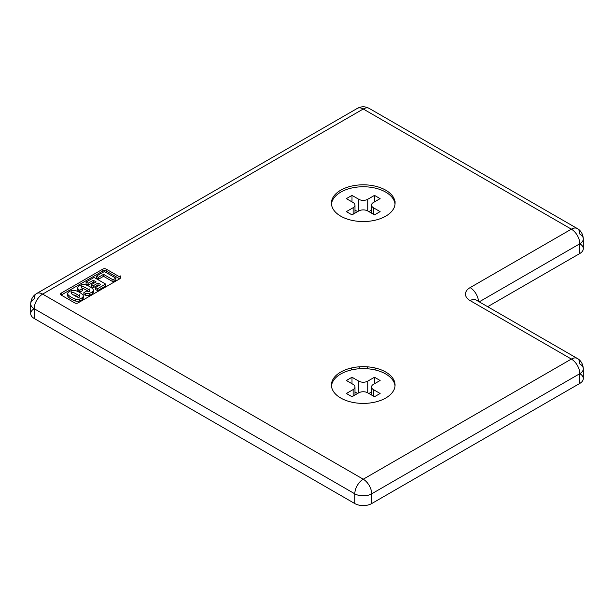 <?xml version="1.0" encoding="UTF-8"?>
<svg xmlns="http://www.w3.org/2000/svg" width="614" height="614" viewBox="0 0 614 614"><rect width="100%" height="100%" fill="white"/><g stroke="black" fill="none" stroke-linecap="round" stroke-linejoin="round"><path stroke-width="0.92" d="M579.808 253.513L579.808 243.773L479.242 301.835L579.808 243.773L579.808 253.513A11.935 6.892 0 0 0 583.3 248.647L583.3 238.9A11.935 6.892 180 0 1 579.808 243.773A11.935 6.892 0 0 0 583.3 238.9C582.955 232.368 578.91 229.306 577.337 228.569A11.935 6.892 120 0 0 571.365 229.16L363.25 109L42.635 294.106L363.25 479.212L571.365 359.06L470.124 300.607A15.91 9.187 180 0 1 470.124 287.613L571.365 229.16A11.935 6.892 60 0 1 579.808 243.773A11.935 6.892 180 0 1 579.808 253.513L487.677 306.708L579.808 253.513M97.557 288.71L95.508 287.529L95.508 289.478L97.557 290.66L97.557 288.71L105.6 284.067L105.6 286.017L105.6 284.067L94.119 277.436L105.6 284.067L97.557 288.71L97.557 290.66L105.6 286.017L97.557 290.66L95.508 289.478L95.508 287.529L97.557 288.71M103.551 274.358L98.37 277.344L98.37 279.293L103.551 276.3L103.551 274.358L103.551 276.3L112.984 281.749L115.846 280.099L115.846 278.15L112.984 279.8L112.984 281.749L112.984 279.8L103.551 274.358L112.984 279.8L115.846 278.15L104.365 271.518L96.321 276.162L96.321 278.111L98.37 279.293L98.37 277.344L96.321 276.162L98.37 277.344L103.551 274.358M119.692 276.899L106.191 269.101A2.387 1.381 0 0 0 102.814 269.101A2.387 1.381 180 0 1 106.191 269.101L119.692 276.899A2.387 1.381 180 0 1 119.692 278.848L78.07 302.879A2.387 1.381 180 0 1 74.693 302.879L61.193 295.081L74.693 302.879A2.387 1.381 0 0 0 78.07 302.879L119.692 278.848A2.387 1.381 0 0 0 120.39 277.873L120.39 275.924M79.651 296.224A1.32 0.76 180 0 1 79.406 297.099A1.32 0.76 180 0 1 77.886 297.245A7.03 4.06 180 0 1 76.32 296.554A48.468 27.983 180 0 1 72.483 294.336A7.03 4.06 180 0 1 71.293 293.438A1.32 0.76 180 0 1 71.546 292.563A1.32 0.76 180 0 1 73.058 292.417A1.32 0.76 0 0 0 71.155 293.101A1.32 0.76 0 0 0 71.293 293.438A7.03 4.06 0 0 0 72.483 294.336A48.468 27.983 0 0 0 76.32 296.554A7.03 4.06 0 0 0 77.886 297.245A1.32 0.76 0 0 0 79.789 296.562L79.789 294.613M367.226 368.761L367.226 366.811L367.226 368.761M93.313 280.268L88.117 283.261L88.117 285.211L93.313 282.217L93.313 280.268L96.114 281.887L91.417 284.597L93.343 285.702L93.343 287.651L98.033 284.942L98.033 282.993L93.343 285.702L98.033 282.993L100.696 284.535L95.508 287.529L100.696 284.535L98.033 282.993L98.033 284.942L99.007 285.51L98.033 284.942L93.343 287.651L93.343 285.702L91.417 284.597L91.417 286.546L93.343 287.651L91.417 286.546L91.417 284.597L96.114 281.887L93.313 280.268L93.313 282.217L94.426 282.862L93.313 282.217L88.117 285.211L88.117 283.261L93.313 280.268M385.745 398.026A31.821 18.374 180 0 1 340.747 398.026A31.821 18.374 180 0 1 340.747 372.046A31.821 18.374 180 0 1 385.745 372.046A31.821 18.374 180 0 1 385.745 398.026A31.821 18.374 0 0 0 385.745 372.046A31.821 18.374 0 0 0 340.747 372.046A31.821 18.374 0 0 0 331.43 385.039A31.821 18.374 0 0 0 351.07 402.009A31.821 18.374 0 0 0 385.745 398.026M340.747 216.166A31.821 18.374 180 0 1 340.747 190.186A31.821 18.374 180 0 1 385.745 190.186A31.821 18.374 180 0 1 385.745 216.166A31.821 18.374 180 0 1 340.747 216.166A31.821 18.374 0 0 0 375.423 220.15A31.821 18.374 0 0 0 395.071 203.18A31.821 18.374 0 0 0 385.745 190.186A31.821 18.374 0 0 0 351.07 186.203A31.821 18.374 0 0 0 331.43 203.18A31.821 18.374 0 0 0 340.747 216.166M106.191 269.101L106.191 271.05A2.387 1.381 0 0 0 102.814 271.05L61.193 295.081L61.162 293.154L102.814 269.101L61.193 293.131A2.387 1.381 0 0 0 61.193 295.081L102.814 271.05L102.814 269.101M374.502 377.242L367.748 381.14L367.748 392.83A6.363 3.676 0 0 0 358.745 392.83L351.999 396.728L346.373 393.482L353.127 389.583L346.373 393.482L351.999 396.728L358.745 392.83A6.363 3.676 180 0 1 367.748 392.83L367.748 381.14L374.502 377.242L380.12 380.488L373.373 384.387A6.363 3.676 0 0 0 371.508 386.989A6.363 3.676 0 0 0 373.373 389.583L380.12 393.482L374.502 396.728L367.748 392.83L374.502 396.728L380.12 393.482L373.373 389.583A6.363 3.676 180 0 1 371.508 386.989L371.508 395.002L371.508 386.989A6.363 3.676 180 0 1 373.373 384.387L380.12 380.488L374.502 377.242L374.502 383.742L374.502 377.242M368.876 393.482L371.508 391.962L368.876 393.482M353.127 396.076L353.127 389.583A6.363 3.676 0 0 0 353.127 384.387L346.373 380.488L351.999 377.242L358.745 381.14A6.363 3.676 0 0 0 367.748 381.14A6.363 3.676 180 0 1 358.745 381.14L358.745 392.83L358.745 381.14L351.999 377.242L346.373 380.488L353.127 384.387A6.363 3.676 180 0 1 354.984 386.989A6.363 3.676 180 0 1 353.127 389.583L353.127 396.076M340.747 373.995A31.821 18.374 180 0 1 374.64 369.835A31.821 18.374 180 0 1 395.025 386.014A31.821 18.374 0 0 0 374.64 369.835A31.821 18.374 0 0 0 340.747 373.995A31.821 18.374 0 0 0 331.476 386.014M346.373 211.623L351.999 214.869L358.745 210.97L358.745 199.281L351.999 195.382L346.373 198.629L353.127 202.528L346.373 198.629L351.999 195.382L351.999 201.883L351.999 195.382L358.745 199.281A6.363 3.676 0 0 0 367.748 199.281L374.502 195.382L374.502 201.883L374.502 195.382L380.12 198.629L374.502 195.382L367.748 199.281A6.363 3.676 180 0 1 358.745 199.281L358.745 210.97L351.999 214.869L346.373 211.623L353.127 207.724L346.373 211.623M353.127 214.217L353.127 207.724A6.363 3.676 0 0 0 354.984 205.13A6.363 3.676 0 0 0 353.127 202.528A6.363 3.676 180 0 1 354.984 205.13A6.363 3.676 180 0 1 353.127 207.724L353.127 214.217M371.508 210.103L368.876 211.623L371.508 210.103M357.624 211.623L354.984 210.103L357.624 211.623M374.502 214.869L380.12 211.623L374.502 214.869L367.748 210.97A6.363 3.676 0 0 0 358.745 210.97A6.363 3.676 180 0 1 367.748 210.97L367.748 199.281L367.748 210.97L374.502 214.869M385.745 192.136A31.821 18.374 0 0 0 351.853 187.976A31.821 18.374 0 0 0 331.476 204.155A31.821 18.374 180 0 1 351.853 187.976A31.821 18.374 180 0 1 385.745 192.136A31.821 18.374 0 0 1 395.025 204.155M380.12 198.629L373.373 202.528A6.363 3.676 0 0 0 373.373 207.724L380.12 211.623L373.373 207.724A6.363 3.676 180 0 1 371.508 205.13A6.363 3.676 180 0 1 373.373 202.528L380.12 198.629M579.808 243.773A11.935 6.892 -120 0 0 571.365 229.16L470.124 287.613A15.91 9.187 0 0 0 470.124 300.607A11.935 6.892 -60 0 1 476.088 300.016A11.935 6.892 120 0 0 470.124 300.607L571.365 359.06A11.935 6.892 -60 0 1 577.337 358.469A11.935 6.892 120 0 0 571.365 359.06A11.935 6.892 60 0 1 579.808 373.673L371.685 493.825L371.685 503.572A11.935 6.892 180 0 1 354.808 503.572L354.808 493.825L34.192 308.719L34.192 318.466L354.808 503.572A11.935 6.892 0 0 0 371.685 503.572L371.685 493.825A11.935 6.892 180 0 1 354.808 493.825L354.808 503.572L34.192 318.466A11.935 6.892 180 0 1 34.192 308.719A11.935 6.892 -60 0 1 42.635 294.106L363.25 109A11.935 6.892 -60 0 1 369.214 108.409A11.935 6.892 120 0 0 363.25 109A11.935 6.892 -120 0 0 357.279 108.409A11.935 6.892 60 0 1 363.25 109L571.365 229.16A11.935 6.892 -60 0 1 577.337 228.569A11.935 6.892 -60 0 1 579.808 234.034A11.935 6.892 180 0 1 583.3 238.9M75.476 290.591A19.08 11.021 180 0 1 79.651 292.417A19.08 11.021 0 0 0 75.476 290.591A4.551 2.625 0 0 0 71.293 290.652A4.551 2.625 180 0 1 75.476 290.591M89.721 290.414A1.32 0.76 180 0 1 89.467 291.289A1.32 0.76 180 0 1 87.948 291.435A7.368 4.252 180 0 1 86.797 290.959L83.872 292.655A19.08 11.021 0 0 0 85.538 293.254A4.551 2.625 0 0 0 89.713 293.2A4.551 2.625 180 0 1 85.538 293.254L85.538 295.204A4.551 2.625 0 0 0 89.713 295.142L89.713 293.2A8.773 5.065 0 0 0 92.775 291.435A4.551 2.625 0 0 0 92.875 289.017A19.08 11.021 0 0 0 89.721 286.608A19.08 11.021 0 0 0 85.538 284.781A4.551 2.625 0 0 0 81.363 284.842A8.773 5.065 0 0 0 78.3 286.608A4.551 2.625 0 0 0 78.193 289.017A19.08 11.021 0 0 0 79.659 290.307L82.644 288.58A7.368 4.252 180 0 1 81.355 287.628A1.32 0.76 180 0 1 81.608 286.753A1.32 0.76 180 0 1 83.128 286.608A7.03 4.06 180 0 1 84.655 287.275A7.03 4.06 180 0 1 84.686 287.291A48.468 27.983 180 0 1 86.658 288.373A48.468 27.983 180 0 1 88.523 289.509A7.03 4.06 180 0 1 88.554 289.532A7.03 4.06 0 0 0 88.523 289.509A48.468 27.983 0 0 0 86.658 288.373A48.468 27.983 0 0 0 84.686 287.291A7.03 4.06 0 0 0 84.655 287.275A7.03 4.06 0 0 0 83.128 286.608A1.32 0.76 0 0 0 81.225 287.291A1.32 0.76 0 0 0 81.355 287.628A7.368 4.252 0 0 0 82.644 288.58L79.659 290.307A19.08 11.021 180 0 1 78.193 289.017A4.551 2.625 180 0 1 77.74 287.874A4.551 2.625 180 0 1 78.3 286.608A8.773 5.065 180 0 1 81.363 284.842A4.551 2.625 180 0 1 85.538 284.781A19.08 11.021 180 0 1 89.721 286.608A19.08 11.021 180 0 1 92.875 289.017A4.551 2.625 180 0 1 93.336 290.169A4.551 2.625 180 0 1 92.775 291.435A8.773 5.065 180 0 1 89.713 293.2L89.713 295.142A8.773 5.065 0 0 0 92.775 293.377L92.775 291.435L92.775 293.377A4.551 2.625 0 0 0 93.336 292.118L93.336 290.169M30.7 303.853C30.938 299.202 32.926 295.764 36.663 293.515A11.935 6.892 60 0 1 42.635 294.106A11.935 6.892 -120 0 0 36.663 293.515A11.935 6.892 60 0 0 34.192 298.98A11.935 6.892 180 0 0 30.7 303.853L30.7 313.593A11.935 6.892 0 0 0 34.192 318.466L34.192 308.719A11.935 6.892 180 0 1 30.7 303.853A11.935 6.892 0 0 0 34.192 308.719L354.808 493.825A11.935 6.892 -60 0 1 363.25 479.212A11.935 6.892 60 0 1 371.685 493.825A11.935 6.892 -120 0 0 363.25 479.212A11.935 6.892 120 0 0 354.808 493.825A11.935 6.892 0 0 0 371.685 493.825L579.808 373.673A11.935 6.892 0 0 0 583.3 368.799A11.935 6.892 180 0 1 579.808 373.673L579.808 383.412L579.808 373.673A11.935 6.892 180 0 1 579.808 383.412A11.935 6.892 0 0 0 583.3 378.546L583.3 368.799C582.955 362.268 578.91 359.205 577.337 358.469A11.935 6.892 -60 0 1 579.808 363.933A11.935 6.892 180 0 1 583.3 368.799M373.373 396.076L373.373 389.583L373.373 396.076M351.999 383.742L351.999 377.242L351.999 383.742M357.624 393.482L354.984 391.962L357.624 393.482M373.373 214.217L373.373 207.724L373.373 214.217M354.984 213.142L354.984 205.13L354.984 213.142M375.177 369.958L375.177 368.009L375.177 369.958M351.315 368.009L351.315 369.958L351.315 368.009M72.506 292.341A4.551 2.625 0 0 0 71.684 292.494A4.551 2.625 180 0 1 72.506 292.341M74.624 293.108A7.03 4.06 0 0 0 74.593 293.085A7.03 4.06 180 0 1 74.624 293.108A48.468 27.983 180 0 1 76.596 294.183A48.468 27.983 180 0 1 78.462 295.319A48.468 27.983 0 0 0 76.596 294.183A48.468 27.983 0 0 0 74.624 293.108M77.74 287.874L77.74 289.823A4.551 2.625 0 0 0 78.193 290.967L78.193 289.017L78.193 290.967A19.08 11.021 0 0 0 79.659 292.256L79.659 290.307L79.659 292.256L82.644 290.529L82.644 288.58M67.678 293.684L67.678 295.633A4.551 2.625 0 0 0 68.131 296.777L68.131 294.827A4.551 2.625 180 0 1 67.678 293.684A4.551 2.625 180 0 1 68.238 292.417A8.773 5.065 180 0 1 71.293 290.652A8.773 5.065 0 0 0 68.238 292.417A4.551 2.625 0 0 0 68.131 294.827A19.08 11.021 0 0 0 75.476 299.072A19.08 11.021 180 0 1 68.131 294.827L68.131 296.777A19.08 11.021 0 0 0 75.476 301.013L75.476 299.072L75.476 301.013A4.551 2.625 0 0 0 79.651 300.96A8.773 5.065 0 0 0 82.706 299.187A4.551 2.625 0 0 0 83.274 297.928L83.274 295.979A4.551 2.625 180 0 1 82.706 297.245L82.706 299.187L82.706 297.245A8.773 5.065 180 0 1 79.651 299.01L79.651 300.96L79.651 299.01A4.551 2.625 180 0 1 75.476 299.072A4.551 2.625 0 0 0 79.651 299.01A8.773 5.065 0 0 0 82.706 297.245A4.551 2.625 0 0 0 82.813 294.827A4.551 2.625 180 0 1 83.274 295.979M106.191 271.05L119.692 278.848L106.191 271.05M93.013 291.143A4.551 2.625 180 0 1 92.775 293.377A8.773 5.065 180 0 1 89.713 295.142A4.551 2.625 180 0 1 85.538 295.204A19.08 11.021 180 0 1 83.872 294.597L83.872 292.655L83.872 294.597A19.08 11.021 0 0 0 85.538 295.204L85.538 293.254A19.08 11.021 180 0 1 83.872 292.655L86.797 290.959A7.368 4.252 0 0 0 87.948 291.435A1.32 0.76 0 0 0 89.851 290.752L89.851 288.803M371.685 503.572L579.808 383.412L371.685 503.572M94.119 277.436L86.075 282.079L88.117 283.261L86.075 282.079L86.075 284.029L88.117 285.211L86.075 284.029L86.075 282.079L94.119 277.436M359.274 366.811L359.274 368.761L359.274 366.811M82.568 286.531A4.551 2.625 0 0 0 81.746 286.684A4.551 2.625 180 0 1 82.568 286.531M96.321 276.162L104.365 271.518L115.846 278.15L115.846 280.099L112.984 281.749L103.551 276.3L98.37 279.293L96.321 278.111L96.321 276.162M82.813 294.827A19.08 11.021 0 0 0 79.651 292.417A19.08 11.021 180 0 1 82.813 294.827M73.058 292.417A7.03 4.06 180 0 1 74.593 293.085A7.03 4.06 0 0 0 73.058 292.417M579.808 373.673A11.935 6.892 -120 0 0 571.365 359.06L363.25 479.212L42.635 294.106A11.935 6.892 120 0 0 34.192 308.719M470.124 287.613A11.935 6.892 60 0 1 478.529 301.42A11.935 6.892 -120 0 0 470.124 287.613M88.523 291.458A48.468 27.983 0 0 0 86.658 290.322A48.468 27.983 0 0 0 84.686 289.24A7.03 4.06 0 0 0 84.655 289.225A7.03 4.06 0 0 0 83.128 288.557A1.32 0.76 0 0 0 82.46 288.48M82.644 290.529L79.659 292.256A19.08 11.021 180 0 1 78.193 290.967A4.551 2.625 180 0 1 78.062 288.849M82.944 296.953A4.551 2.625 180 0 1 82.706 299.187A8.773 5.065 180 0 1 79.651 300.96A4.551 2.625 180 0 1 75.476 301.013A19.08 11.021 180 0 1 68.131 296.777A4.551 2.625 180 0 1 68 294.659M78.462 297.268A48.468 27.983 0 0 0 76.596 296.132A48.468 27.983 0 0 0 74.624 295.05M331.43 203.18L331.43 201.231M36.663 293.515L357.279 108.409C361.262 106.253 365.238 106.253 369.214 108.409L577.337 228.569M354.984 395.002L354.984 386.989M371.508 205.13L371.508 213.142M71.155 291.151L71.155 293.101M81.225 285.341L81.225 287.291M577.337 358.469L475.965 299.947M395.071 203.18L395.071 201.231M331.43 385.039L331.43 383.09"/></g></svg>
